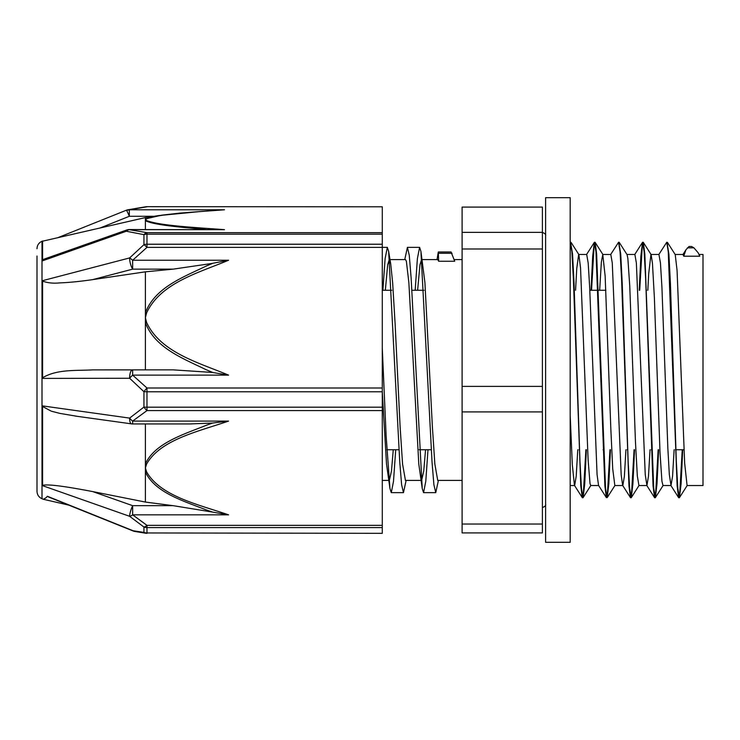 <?xml version="1.0" encoding="UTF-8"?>
<svg xmlns="http://www.w3.org/2000/svg" width="740" height="740" viewBox="0 0 740 740"><rect width="100%" height="100%" fill="white"/><g stroke="black" fill="none" stroke-linecap="round" stroke-linejoin="round"><path stroke-width="1.11" d="M698.162 252.821L699.79 256.207L698.172 252.812L693.944 247.854L691.576 246.485L689.042 246.475L685.906 249.852L683.732 256.207L683.066 254.477L675.139 254.468M682.724 449.735L681.096 483.812L679.468 497.613L677.803 488.308L676.323 461.39L670.394 282.902L668.904 254.079L667.008 242.489M658.637 449.735L657.009 483.766L655.381 497.604L653.716 488.308L644.817 254.033L643.328 242.387L642.292 245.439L639.712 290.265M634.55 449.735L632.922 483.775L631.294 497.622L629.629 488.326L628.14 461.399L622.211 282.921L620.731 254.097L618.825 242.507M610.454 449.735L608.826 483.83L607.198 497.622L605.533 488.317L596.644 254.135L595.154 242.387L594.118 245.449L591.538 290.265M586.367 449.735L584.739 483.793L583.111 497.604L581.446 488.308L579.966 461.381L574.027 282.856L572.547 254.042L570.642 242.489M682.243 449.735L679.662 494.551L678.626 497.613L677.137 485.865L668.248 251.683L666.759 242.239L658.776 254.615M658.156 449.735L655.575 494.57L654.539 497.604L653.05 485.902L645.641 278.61L644.152 251.674L642.487 242.378L640.859 256.225L639.231 290.265M634.069 449.735L631.488 494.56L630.452 497.622L628.963 485.977L621.554 278.619L620.065 251.693L618.585 242.257L610.593 254.634M609.973 449.735L607.401 494.551L606.356 497.622L604.876 485.912L595.977 251.693L594.312 242.387L592.685 256.188L591.057 290.265M585.886 449.735L583.305 494.56L582.26 497.604L580.78 485.865L573.37 278.591L571.881 251.674L570.188 242.433M575.572 290.265L576.756 268.574L578.652 254.458L586.7 254.468L588.18 262.987L589.669 287.25L597.069 474.618L598.549 485.385L606.356 497.622M571.058 242.378L578.874 254.606L580.548 267.936L588.115 459.91L590.011 483.562L590.714 485.523L598.641 485.533M599.659 290.265L601.361 262.062L602.767 254.468L605.154 276.122L610.824 428.682L612.72 468.836L614.848 485.533M619.241 242.396L627.058 254.634L627.862 258.445L629.759 286.019L635.438 441.512L637.325 475.977L638.935 485.533M647.842 290.265L648.684 273.948L650.941 254.468M643.328 242.387L651.135 254.625L652.467 263.486L654.364 297.434L660.043 453.046L661.93 481.194L662.985 485.523L671.014 485.533L669.33 474.571L667.85 448.375L661.93 287.231L660.45 262.978L658.933 254.468M667.424 242.378L675.232 254.615L677.072 270.461L684.648 463.074L687.081 485.533L703 485.533L703 254.468L699.217 254.468M438.654 261.248L454.712 261.248L451.076 251.979L438.302 251.979L438.654 261.248L437.766 259.601L422.272 259.592M437.035 259.592L438.302 251.979M382.894 290.265L385.115 258.611L387.325 247.373L388.648 251.415L399.767 462.121L401.617 484.746L403.467 492.637L406.131 480.408M415.177 290.265L417.388 258.611L419.608 247.373L420.93 251.415L432.04 462.121L433.899 484.746L435.749 492.637L438.413 480.408M382.284 348.087L386.123 435.823L389.952 488.566L391.275 492.637L393.495 481.398L395.715 449.735M404.752 259.592L407.416 247.373L409.266 255.254L411.125 277.87L422.235 488.566L423.558 492.637L425.778 481.398L427.988 449.735M385.337 290.265L387.668 264.837L389.259 259.592L390.729 264.041L392.635 282.569L395.123 323.917L400.09 426.407L402.569 464.054L405.446 480.408M417.619 290.265L419.95 264.837L421.541 259.592L421.957 259.934M420.93 251.415L424.917 282.569L432.364 426.407L434.852 464.054L437.729 480.408M425.546 449.735L423.761 471.029L421.624 480.417L421.217 480.066M422.235 488.566L418.794 464.054L408.859 282.569L406.371 261.239L405.483 259.592L389.259 259.592M393.264 449.735L391.479 471.029L389.342 480.417L388.935 480.066M389.952 488.566L386.511 464.054L382.284 391.617M699.79 256.207L683.732 256.207M674.121 449.735L672.568 476.218L671.014 485.533M650.035 449.735L648.481 476.199L646.927 485.523L645.243 474.599L636.363 262.968L634.883 254.468L626.947 254.468M625.938 449.735L624.394 476.209L622.84 485.542M630.452 497.622L622.645 485.385L621.165 474.664L612.276 262.978L610.796 254.477L602.767 254.468M577.764 449.735L576.21 476.209L574.656 485.523M582.26 497.604L574.453 485.366L572.316 464.711L570.188 415.427M462.102 524.031L462.102 532.911L542.402 532.911L542.402 524.031L462.102 524.031L462.102 411.903L542.402 411.903L542.402 524.031M542.402 248.992L542.402 386.391L462.102 386.391L462.102 248.992L542.402 248.992L542.402 232.36L462.102 232.36L462.102 207.089L542.402 207.089L542.402 232.36M462.102 386.391L462.102 411.903M542.402 386.391L542.402 411.903M462.102 232.36L462.102 248.992M382.284 410.589L382.284 407.185L146.973 407.185L146.973 410.589L382.284 410.589L382.284 525.345L146.973 525.345A8.029 3.413 124.1 0 1 143.949 527.047L143.949 532.393L133.126 530.756L47.388 496.272A145.114 11.109 113.7 0 1 46.019 497.752L43.336 499.278L68.718 505.105M212.676 512.117L228.567 514.846C198.958 504.625 160.645 496.494 146.594 471.861A8.029 5.023 163.1 0 1 145.401 472.009L145.401 467.967L146.594 464.072C160.608 439.412 198.958 431.355 228.567 421.088L132.654 421.088L132.654 423.955A8.029 8.029 0 0 1 131.544 423.881A8.029 2.849 97.9 0 1 129.63 418.109L143.949 407.055A8.029 1.748 -0 0 0 146.973 407.185L146.973 391.775A8.029 1.027 180 0 1 143.949 391.7L143.949 407.055A8.029 3.413 55.9 0 0 146.973 410.589L132.654 421.088A8.029 3.718 -128.7 0 1 129.63 418.109L42.578 405.899L42.578 485.671L129.63 516.307L143.949 527.047A8.029 7.409 180 0 0 146.973 527.592L382.284 527.592L382.284 525.345M212.667 372.488L228.567 375.134L132.654 375.134L146.973 388L146.973 391.775L382.284 391.775L382.284 388L146.973 388A8.029 1.822 129.7 0 0 143.949 391.7L129.63 378.26A8.029 1.989 -45.6 0 1 132.654 375.134L132.654 369.861A8.029 3.025 90 0 0 129.63 378.26L42.578 378.408L42.578 280.664L129.63 257.927A8.029 2.322 75.3 0 0 132.654 269.147L132.654 260.249A8.029 1.989 -134.4 0 0 129.63 257.927L143.949 244.663A8.029 1.822 50.3 0 1 146.973 247.382L382.284 247.382L382.284 388M382.284 247.382L382.284 244.228L146.973 244.228L146.973 234.182A8.029 6.383 180 0 0 143.949 234.654L126.299 231.25A8.029 5.846 -79.3 0 1 129.324 229.678L129.324 229.557A8.029 8.029 0 0 0 126.651 230.011A8.029 1.508 70.6 0 0 126.299 231.25L42.578 260.804L42.578 241.018L42.004 241.249L42.004 498.751L43.336 499.278M129.888 209.781L126.512 210.363M228.567 375.134C198.875 362.665 160.663 352.638 146.594 322.464L145.401 317.691L145.401 322.751C155.058 348.198 183.742 358.733 206.534 369.907M382.284 533.327L146.973 532.957L382.284 533.327M228.567 514.846L132.654 514.846L132.654 505.67A8.029 1.517 109.4 0 0 129.63 516.307A8.029 3.718 -51.3 0 0 132.654 514.846L146.973 525.345L146.973 532.957A8.029 7.659 0 0 1 143.949 532.393A8.029 5.236 98.7 0 0 145.771 533.235L134.8 531.459A8.029 5.578 -80.2 0 1 133.126 530.756A8.029 0.527 111.9 0 0 133.163 530.996A8.029 8.029 0 0 0 134.81 531.459A8.029 5.578 -80.2 0 0 134.921 531.477M382.284 206.793L146.973 206.673L382.284 206.793L382.284 232.656L146.973 232.656A8.029 5.236 98.7 0 0 143.949 234.654L143.949 244.663A8.029 5.911 -0 0 1 146.973 244.228L146.973 247.382L132.654 260.249L228.567 260.249L212.667 263.311M145.632 206.793A8.029 5.236 81.3 0 1 145.771 206.765A8.029 5.236 81.3 0 1 146.973 206.793L129.324 209.781A8.029 5.846 -100.7 0 0 127.826 209.799L145.771 206.765M129.324 229.557L224.488 229.678L129.324 229.678L146.973 232.656L146.973 234.182L382.284 234.182L382.284 232.656M202.371 229.224A384.421 68.21 0.3 0 0 206.164 229.557M224.488 229.678C196.331 227.513 160.182 225.802 146.594 220.576A8.029 7.687 125.5 0 0 145.401 220.714C154.521 225.145 181.143 227.171 202.344 229.233M42.578 259.703L46.084 258.427M145.401 229.557L145.401 218.92A8.029 7.687 54.5 0 1 146.594 218.883C160.136 213.647 196.415 211.954 224.488 209.781L180.236 213.074L161.782 215.146L145.41 218.92L145.401 217.579L158.49 215.618M126.318 210.243A8.029 0.527 68.2 0 1 126.337 210.234A8.029 0.527 68.2 0 1 129.324 216.284L129.324 209.781L224.488 209.781M202.371 211.344L158.526 215.608M206.553 369.852A411.81 387.464 0.9 0 0 212.685 372.461L173.151 369.861L92.704 369.88C76.599 370.842 57.11 368.964 42.578 377.779M146.594 322.464A8.029 2.683 166 0 0 145.401 322.751L145.401 369.861M132.534 369.871L173.151 369.861M132.654 369.861L92.704 369.88M92.704 279.618L132.654 269.147L173.151 269.147L145.401 271.83L92.704 279.618C80.16 281.45 69.107 282.55 59.533 282.902C53.419 283.55 47.767 282.957 42.578 281.135M173.151 269.147L212.685 263.348A411.81 386.215 0.9 0 0 206.553 265.919M206.553 265.9C183.77 276.964 155.076 287.333 145.429 312.696A8.029 2.683 14 0 1 146.594 312.928C160.663 282.745 198.875 272.718 228.567 260.249M145.401 271.83L145.401 317.691L146.594 312.928M382.284 234.182L382.284 244.228M206.553 510.008A411.81 314.528 179.5 0 0 212.685 512.099L173.151 505.67L145.401 502.062L92.704 491.582C72.344 487.716 48.766 483.627 42.578 485.366M145.401 502.062L145.401 472.009C155.03 492.71 183.788 501.054 206.543 510.036M77.432 416.352L60.042 413.429L51.273 411.172L42.578 406.5M228.567 421.088L212.685 423.039A411.81 316.859 179.5 0 0 206.553 425.186C183.751 434.371 155.03 442.983 145.41 463.804A8.029 5.023 16.9 0 0 146.594 464.072M189.496 423.955L212.685 423.049M146.594 471.861L145.401 467.967L145.401 423.955M382.284 391.775L382.284 407.185M48.942 497.151L47.388 496.272M382.284 527.592L382.284 532.957M37 256.04L37 491.305C37.157 494.801 38.831 497.28 42.004 498.751M570.188 197.682L570.188 542.318L545.611 542.318L545.611 197.682L570.188 197.682M687.349 247.854L693.944 247.854M438.265 253.265L452.029 253.265M146.594 220.576L145.401 219.725L146.594 218.883M100.15 227.966L129.324 216.284L154.022 216.284M173.151 505.67L132.654 505.67L92.704 491.582M643.153 242.248L642.672 242.248M619.066 242.248L618.585 242.248M594.979 242.248L594.488 242.248M570.882 242.248L570.401 242.248M679.292 497.752L678.811 497.752M655.196 497.752L654.715 497.752M631.109 497.752L630.628 497.752M582.926 497.752L582.445 497.752M590.918 485.366L583.111 497.604M602.971 254.625L595.154 242.387M615.005 485.385L607.198 497.622M639.101 485.385L631.294 497.622M663.188 485.366L655.381 497.604M687.275 485.375L679.468 497.613M391.275 492.637L403.42 492.637M423.558 492.637L435.694 492.637M382.284 247.364L387.325 247.364M407.416 247.364L419.608 247.364M390.729 264.041L388.648 251.415M678.626 497.613L670.81 485.375M654.539 497.604L646.723 485.366M642.487 242.378L634.679 254.615M594.312 242.387L586.505 254.625M682.863 254.634L685.915 249.861M651.043 254.468L658.97 254.468M638.898 485.533L646.927 485.533M614.811 485.533L622.738 485.533M570.188 485.533L574.564 485.533M386.844 449.735L399.036 449.735M419.127 449.735L431.318 449.735M579.013 449.735L579.494 449.735M603.1 449.735L603.581 449.735M627.187 449.735L627.668 449.735M651.283 449.735L651.764 449.735M675.37 449.735L683.973 449.735M382.284 290.265L391.756 290.265M411.856 290.265L424.039 290.265M573.842 290.265L574.323 290.265M589.808 290.265L605.866 290.265M622.016 290.265L622.507 290.265M646.113 290.265L646.594 290.265M670.199 290.265L670.68 290.265M382.284 480.408L388.611 480.408M405.4 480.408L420.894 480.408M437.682 480.408L462.102 480.408M454.277 259.592L462.102 259.592M542.402 232.443C545.01 233.47 546.074 234.543 545.611 235.662M542.402 507.557C545.01 506.53 546.074 505.457 545.611 504.338M145.9 533.253A8.029 8.029 0 0 0 146.973 533.327M146.973 206.673A8.029 8.029 0 0 0 145.9 206.747M45.029 258.796L126.66 230.02M127.826 209.799A8.029 8.029 0 0 0 126.337 210.234L57.803 237.697M131.554 423.872L74.944 416.01M132.654 423.955L191.392 423.955M133.163 530.987L48.424 496.947M42.578 241.194L145.401 217.579M42.004 241.249C38.831 242.72 37.157 245.199 37 248.696"/></g></svg>
